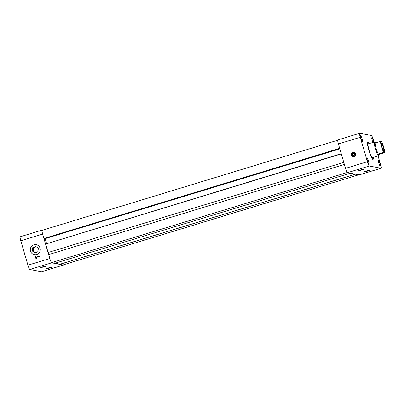 <?xml version="1.0" encoding="UTF-8"?>
<svg xmlns="http://www.w3.org/2000/svg" width="405" height="405" viewBox="0 0 405 405"><rect width="100%" height="100%" fill="white"/><g stroke="black" fill="none" stroke-linecap="round" stroke-linejoin="round"><path stroke-width="0.61" d="M355.453 174.196L60.213 264.207A16.873 2.521 -107 0 1 60.006 264.217L355.342 174.175M355.484 174.201L62.451 263.523A4.344 0.648 -107 0 0 63.372 264.85L358.683 174.818M60.006 264.217L54.969 263.245A16.873 2.521 -107 0 1 53.673 262.01M46.58 243.521L45.183 238.737M339.861 148.898L44.499 238.834L339.83 148.797M341.258 153.682L45.993 243.962A5.062 0.759 -107 0 0 46.798 248.103A5.062 0.759 -107 0 0 48.463 252.411L49.061 254.467A4.344 0.648 -107 0 0 49.982 259.149A4.344 0.648 -107 0 0 51.708 262.607L347.262 172.5M44.499 238.834L44.363 238.368A4.344 0.648 -107 0 1 42.576 233.827A4.344 0.648 -107 0 1 42.176 230.318L337.735 140.211M339.694 148.331L44.363 238.368M344.392 164.425L49.061 254.467M343.794 162.375L48.463 252.411M341.329 153.92L45.993 243.962M367.618 171.102L364.146 171.867L367.041 170.773L370.069 170.14L367.618 171.102M361.878 169.999L358.41 170.763L361.3 169.67L364.333 169.032L361.878 169.999M368.52 160.932A3.144 0.471 -107 0 1 368.914 163.838A3.144 0.471 -107 0 1 367.548 160.972A3.144 0.471 -107 0 1 367.082 157.828A3.144 0.471 -107 0 1 368.52 160.932M379.824 163.109A3.144 0.471 -107 0 1 380.219 166.015A3.144 0.471 -107 0 1 378.852 163.144A3.144 0.471 -107 0 1 378.386 160A3.144 0.471 -107 0 1 379.824 163.109M372.909 142.444A3.144 0.471 -107 0 1 371.952 139.366A3.144 0.471 -107 0 1 371.861 137.665A3.144 0.471 -107 0 1 373.299 140.768A3.144 0.471 -107 0 1 373.658 142.216M361.994 138.596A3.144 0.471 -107 0 1 362.394 141.502A3.144 0.471 -107 0 1 361.027 138.631A3.144 0.471 -107 0 1 360.561 135.488A3.144 0.471 -107 0 1 361.994 138.596M373.278 157.408A9.072 1.357 -107 0 1 373.035 159.428A9.072 1.357 -107 0 1 369.092 151.146A9.072 1.357 -107 0 1 367.745 142.074A9.072 1.357 -107 0 1 369.071 143.613M337.917 139.927A4.344 0.648 73 0 0 337.866 139.927A4.344 0.648 73 0 0 338.413 143.947L345.546 168.364A4.344 0.648 73 0 0 347.48 172.662L359.139 174.904A4.344 0.648 73 0 0 359.194 174.904A4.344 0.648 73 0 0 359.24 174.874M347.48 172.662L369.34 165.994A4.344 0.648 -107 0 1 367.406 161.701L345.546 168.364M369.34 165.994L380.999 168.242L359.139 174.904M378.088 155.945L380.508 164.222A4.344 0.648 -107 0 1 381.054 168.237A4.344 0.648 -107 0 1 380.999 168.242M374.043 142.099L373.375 139.801A4.344 0.648 -107 0 0 371.441 135.508L359.777 133.26A4.344 0.648 -107 0 0 359.726 133.265L337.866 139.927M338.413 143.947L360.273 137.28A4.344 0.648 -107 0 1 359.726 133.265M360.273 137.28L367.406 161.701M63.57 264.789A4.344 0.648 -107 0 1 63.438 265.072A4.344 0.648 -107 0 1 63.383 265.072L41.528 271.74A4.344 0.648 73 0 0 41.578 271.735A4.344 0.648 73 0 0 41.624 271.709M41.528 271.74L29.864 269.492L51.724 262.83A4.344 0.648 -107 0 1 49.79 258.532L42.657 234.115A4.344 0.648 -107 0 1 42.11 230.096A4.344 0.648 -107 0 1 42.16 230.096L42.616 230.182M49.79 258.532L27.93 265.199A4.344 0.648 73 0 0 29.864 269.492M27.93 265.199L20.797 240.778L42.657 234.115M20.301 236.758A4.344 0.648 73 0 0 20.25 236.763A4.344 0.648 73 0 0 20.797 240.778M36.384 258.471L34.825 257.707L35.756 256.304L35.67 257.342L40.034 256.016M35.635 257.337L40.029 255.995L40.115 256.299L35.721 257.641L36.349 258.466L34.987 257.863M34.825 257.838L35.949 256.228M43.244 266.632L46.717 265.867L43.821 266.961L40.794 267.599L43.244 266.632M48.985 267.74L52.453 266.971L49.562 268.07L46.529 268.702L48.985 267.74M40.08 248.194A5.062 4.992 100.9 0 1 34.334 254.623A5.062 4.992 100.9 0 1 30.395 248.71A5.062 4.992 100.9 0 1 40.08 248.194M63.383 265.072L51.724 262.83M37.948 251.652L34.926 252.968L32.309 250.978L32.714 247.673L35.736 246.361L38.354 248.351L37.948 251.652M36.237 246.741L33.671 247.855L33.266 251.161L35.382 252.771M32.714 247.673L33.671 247.855M32.309 250.978L33.266 251.161M372.504 157.641A7.209 1.078 -107 0 1 369.335 151.07A7.209 1.078 -107 0 1 368.302 143.856M373.147 157.449A8.632 1.291 -107 0 1 372.924 158.993A8.632 1.291 -107 0 1 369.132 151.136A8.632 1.291 -107 0 1 367.897 142.494A8.632 1.291 -107 0 1 368.945 143.653M351.56 155.712A2.197 2.167 -79.1 0 0 355.55 154.999A2.197 2.167 -79.1 0 0 351.656 153.333A2.197 2.167 -79.1 0 0 351.56 155.712M354.593 154.563L353.98 155.657L352.745 155.672L352.117 154.594L352.73 153.5L353.965 153.485L354.593 154.563M354.35 153.556L352.73 153.5M353.109 153.576L352.502 154.669L353.125 155.748M352.502 154.669L352.117 154.594M351.854 155.48A1.767 1.741 100.9 0 1 353.342 152.812A1.767 1.741 100.9 0 1 354.871 155.439A1.767 1.741 100.9 0 1 351.854 155.48M384.75 152.604A6.531 0.977 73 0 0 383.712 147.228A6.531 0.977 73 0 0 381.545 141.634L380.513 141.436A6.531 0.977 73 0 0 381.55 146.812A6.531 0.977 73 0 0 383.712 152.407L384.75 152.604L379.348 154.249L378.321 154.052A6.531 0.977 73 0 1 376.149 148.458A6.531 0.977 73 0 1 375.111 143.081A6.515 0.977 -107 0 1 375.87 142.849M383.262 147.142A3.812 0.572 -107 0 1 383.743 150.665A3.812 0.572 -107 0 1 382.087 147.187A3.812 0.572 -107 0 1 381.52 143.37A3.812 0.572 -107 0 1 383.262 147.142M380.513 141.436L375.111 143.081M383.712 152.407L378.316 154.052A6.515 0.977 -107 0 0 379.348 154.249M54.969 263.245L350.31 173.203M375.911 142.838L375.116 142.023L374.473 141.968A7.209 1.078 73 0 0 375.379 148.635A7.209 1.078 73 0 0 378.68 155.763L379.384 154.239M381.054 168.237L359.194 174.904M41.578 271.735L63.438 265.072M20.25 236.763L42.11 230.096M367.897 142.494L367.487 142.519M372.924 158.993L372.575 159.2M374.473 141.968L368.267 143.861M378.68 155.763L372.468 157.656"/></g></svg>
